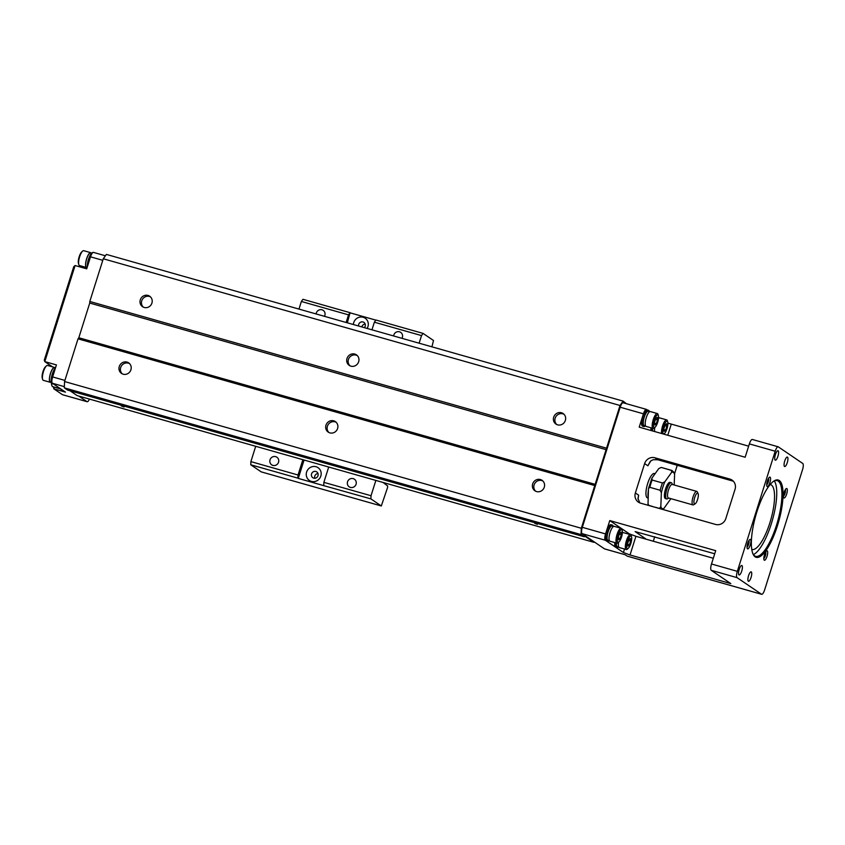 <?xml version="1.0" encoding="UTF-8"?>
<svg xmlns="http://www.w3.org/2000/svg" width="845" height="845" viewBox="0 0 845 845"><rect width="100%" height="100%" fill="white"/><g stroke="black" fill="none" stroke-linecap="round" stroke-linejoin="round"><path stroke-width="1.27" d="M364.343 327.649A3.517 3.338 -55.8 0 0 360.15 322.473A3.517 3.338 -55.8 0 0 358.555 326.001M353.379 324.533A7.732 7.351 124.2 0 1 363.149 317.266A7.732 7.351 124.2 0 1 367.121 328.43M361.84 326.93A3.517 3.338 124.2 0 1 365.135 324.079M313.738 478.143A3.517 3.338 -55.8 0 0 316.769 471.901A3.517 3.338 -55.8 0 0 312.027 472.925A3.517 3.338 -55.8 0 0 313.738 478.143M311.404 481.407A7.732 7.351 124.2 0 1 308.721 468.658A7.732 7.351 124.2 0 1 321.026 472.144A7.732 7.351 124.2 0 1 311.404 481.407M314.805 478.259A3.517 3.338 124.2 0 1 318.005 473.549M304.063 460.029L298.274 478.407L324.11 485.748L370.902 498.888L371.029 495.73L375.856 480.414M328.705 467.021L323.867 482.347L323.751 485.505M383.06 482.453L387.633 485.949L387.57 487.533L381.317 505.965L261.179 471.859L250.754 464.782L297.915 478.164L298.031 475.006L302.869 459.691M346.133 322.473L348.531 314.868L350.083 312.682L347.327 322.811M419.12 343.197L421.518 335.592L423.081 333.405L375.919 320.023L374.367 322.198L371.969 329.814M350.443 312.935L375.835 320.139M431.932 346.83L433.496 340.493L423.081 333.405M350.421 487.417A4.637 4.415 124.2 0 1 348.161 480.53A4.637 4.415 124.2 0 1 355.819 484.872A4.637 4.415 124.2 0 1 350.421 487.417M316.125 313.96A4.637 4.415 124.2 0 1 323.191 310.368A4.637 4.415 124.2 0 1 324.459 316.326M272.914 465.405A4.637 4.415 124.2 0 1 270.654 458.518A4.637 4.415 124.2 0 1 278.301 462.87A4.637 4.415 124.2 0 1 272.914 465.405M393.633 335.961A4.637 4.415 124.2 0 1 400.71 332.37A4.637 4.415 124.2 0 1 401.966 338.327M381.317 505.965L370.902 498.888M298.972 309.09L301.369 301.475L302.933 299.299L350.083 312.682M250.754 464.782L250.88 461.623L255.708 446.297M374.367 322.198L421.518 335.592M323.867 482.347L371.029 495.73M301.369 301.475L348.531 314.868M250.88 461.623L298.031 475.006M604.629 548.901A2.81 0.824 -74.1 0 1 604.555 548.901A2.81 0.824 -74.1 0 1 604.481 548.859L625.142 554.732L627.159 556.094L761.514 594.246A5.619 1.658 105.9 0 0 761.662 594.31A5.619 1.658 105.9 0 0 764.63 589.884L802.507 469.778A5.619 1.658 105.9 0 0 802.75 463.461L778.319 446.868A5.619 1.658 -74.1 0 0 778.171 446.794A5.619 1.658 -74.1 0 0 775.203 451.23L737.336 571.336A5.619 1.658 105.9 0 0 737.083 577.653L761.514 594.246M621.519 528.558L629.314 533.85L635.915 536.3L630.021 554.975L730.788 583.589L711.247 570.312A5.619 1.658 -74.1 0 1 711.501 563.995L715.704 550.655L609.773 520.573L605.559 533.924A5.619 1.658 105.9 0 0 605.316 540.24L582.057 533.639L604.481 548.859M144.21 307.474A6.327 6.01 124.2 0 1 141.136 298.084A6.327 6.01 124.2 0 1 151.561 304.01A6.327 6.01 124.2 0 1 144.21 307.474M150.347 296.775A6.327 6.01 -55.8 0 0 143.312 307.126M536.575 491.568A6.327 6.01 124.2 0 1 533.501 482.189A6.327 6.01 124.2 0 1 543.927 488.114A6.327 6.01 124.2 0 1 536.575 491.568M542.712 480.879A6.327 6.01 -55.8 0 0 535.677 491.23M123.18 374.198A6.327 6.01 124.2 0 1 120.096 364.808A6.327 6.01 124.2 0 1 130.531 370.733A6.327 6.01 124.2 0 1 123.18 374.198M129.306 363.498A6.327 6.01 -55.8 0 0 122.271 373.86M329.877 432.883A6.327 6.01 124.2 0 1 326.793 423.503A6.327 6.01 124.2 0 1 337.229 429.418A6.327 6.01 124.2 0 1 329.877 432.883M336.004 422.194A6.327 6.01 -55.8 0 0 328.969 432.545M557.615 424.845A6.327 6.01 124.2 0 1 554.531 415.455A6.327 6.01 124.2 0 1 564.967 421.38A6.327 6.01 124.2 0 1 557.615 424.845M563.742 414.156A6.327 6.01 -55.8 0 0 556.718 424.507M350.918 366.16A6.327 6.01 124.2 0 1 347.834 356.77A6.327 6.01 124.2 0 1 358.269 362.695A6.327 6.01 124.2 0 1 350.918 366.16M357.044 355.46A6.327 6.01 -55.8 0 0 350.01 365.822M594.204 541.877L593.887 542.321L584.772 536.121L584.296 536.776L581.064 534.579L581.307 528.262L620.019 405.484L623.145 401.121L626.356 403.688M70.008 390.749L77.138 395.597L593.887 542.321M124.004 406.994L121.279 405.927L124.004 406.994M537.399 524.375L534.684 523.308L537.399 524.375M581.064 534.579L64.315 387.855L67.547 390.052L584.296 536.776M64.315 387.855L64.558 381.539L581.307 528.262M64.558 381.539L78.025 338.834L594.774 485.558M78.025 338.834L78.807 337.746L595.556 484.47M78.807 337.746L89.739 303.049L606.499 449.772M89.739 303.049L89.802 301.475L606.562 448.188M89.802 301.475L103.27 258.771L620.019 405.484M103.27 258.771L106.385 254.408L623.145 401.121M623.293 402.854A5.619 1.658 105.9 0 0 623.145 402.78A5.619 1.658 105.9 0 0 620.177 407.216L582.311 527.322L605.559 533.924M582.057 533.639A5.619 1.658 -74.1 0 1 582.311 527.322M54.365 387.158L53.837 388.827L62.456 394.689L87.003 401.65L78.775 396.062M87.003 401.65A5.619 1.658 105.9 0 0 87.151 401.724A5.619 1.658 105.9 0 0 89.443 399.093M53.478 386.904L53.837 388.827L65.466 392.133L52.39 383.25A5.619 1.658 -74.1 0 1 52.633 376.933L56.425 364.924L44.796 361.618L52.517 366.867M75.089 265.531L44.796 361.618L44.278 360.16L73.737 266.745L75.089 265.531L86.718 268.837L90.499 256.827A5.619 1.658 -74.1 0 1 93.478 252.391A5.619 1.658 -74.1 0 1 93.626 252.465M52.897 386.693A7.732 2.281 -74.1 0 1 52.665 386.672A7.732 2.281 -74.1 0 1 52.464 386.577A7.732 2.281 -74.1 0 1 51.925 385.658L51.587 384.443A6.538 1.922 -74.1 0 1 51.439 382.679M51.925 385.658A7.732 2.281 -74.1 0 1 51.756 383.281M58.918 387.675A7.732 2.281 105.9 0 0 59.446 388.552A7.732 2.281 105.9 0 0 59.646 388.647A7.732 2.281 105.9 0 0 60.238 388.584M59.171 387.855A7.447 2.197 105.9 0 0 59.53 388.288A7.447 2.197 105.9 0 0 59.72 388.383L60.111 388.489M60.745 388.922A8.429 2.482 105.9 0 0 61.294 389.809A8.429 2.482 105.9 0 0 61.516 389.915L62.699 390.253M43.549 380.356A7.732 2.281 -74.1 0 1 43.327 380.324A7.732 2.281 -74.1 0 1 43.127 380.229A7.732 2.281 -74.1 0 1 42.588 379.31L42.25 378.095A6.538 1.922 -74.1 0 1 42.81 372.149A6.538 1.922 -74.1 0 1 45.461 366.783L46.38 365.927A7.732 2.281 -74.1 0 1 47.552 365.452L54.524 367.438A7.732 2.281 105.9 0 0 50.33 373.891A7.732 2.281 105.9 0 0 50.098 382.215A7.732 2.281 105.9 0 0 50.309 382.31A7.732 2.281 105.9 0 0 50.964 382.204M42.588 379.31A7.732 2.281 -74.1 0 1 43.253 372.265A7.732 2.281 -74.1 0 1 46.38 365.927M55.4 367.976L54.45 367.702A7.447 2.197 105.9 0 0 50.404 373.923A7.447 2.197 105.9 0 0 50.182 381.94A7.447 2.197 105.9 0 0 50.383 382.035L51.323 382.31M55.485 367.892A8.429 2.482 105.9 0 0 51.714 376.247A8.429 2.482 105.9 0 0 51.957 383.461A8.429 2.482 105.9 0 0 52.179 383.567L53.351 383.905M79.736 265.583A7.732 2.281 -74.1 0 1 79.514 265.552A7.732 2.281 -74.1 0 1 79.314 265.457A7.732 2.281 -74.1 0 1 78.775 264.538L78.437 263.334A6.538 1.922 -74.1 0 1 78.997 257.376A6.538 1.922 -74.1 0 1 81.648 252.011L82.567 251.155A7.732 2.281 -74.1 0 1 83.739 250.69L90.711 252.666A7.732 2.281 105.9 0 0 86.517 259.119A7.732 2.281 105.9 0 0 86.285 267.442A7.732 2.281 105.9 0 0 86.496 267.538A7.732 2.281 105.9 0 0 87.151 267.432L86.57 267.263A7.447 2.197 105.9 0 1 86.37 267.178A7.447 2.197 105.9 0 1 86.591 259.151A7.447 2.197 105.9 0 1 90.637 252.94L91.587 253.204M78.775 264.538A7.732 2.281 -74.1 0 1 79.43 257.503A7.732 2.281 -74.1 0 1 82.567 251.155M92.855 252.549A8.429 2.482 105.9 0 0 89.074 257.619A8.429 2.482 105.9 0 0 87.384 266.714M653.291 541.233L654.706 536.744M663.272 509.598L663.452 509.007M674.585 473.707L677.246 465.289M714.722 553.781L635.134 531.589L646.245 539.226L713.307 558.27M733.397 481.259L729.837 479.062L654.907 457.779L657.832 459.775L653.196 459.712L650.777 460.926L647.883 465.806L644.629 463.588A8.429 8.017 124.2 0 1 654.907 457.779M732.763 481.048L657.832 459.775M644.629 463.588L635.366 492.952A8.429 8.017 124.2 0 0 640.594 503.155L715.525 524.428A8.429 8.017 124.2 0 0 725.802 518.629L735.055 489.266A8.429 8.017 124.2 0 0 729.837 479.062M667.899 423.134L748.649 446.171M635.915 536.3L646.245 539.226M630.021 554.975L623.42 552.535L624.518 549.039M605.316 540.24L623.42 552.535M752.483 439.527A5.619 1.658 105.9 0 0 752.335 439.463A5.619 1.658 105.9 0 0 749.367 443.889L745.153 457.24L639.221 427.158L643.436 413.818A5.619 1.658 -74.1 0 1 646.404 409.381A5.619 1.658 -74.1 0 1 646.552 409.455L647.312 409.962M609.773 520.573L621.159 528.315M770.196 484.502A33.726 9.939 -74.1 0 1 770.46 484.565A33.726 9.939 -74.1 0 1 770.809 519.728A33.726 9.939 -74.1 0 1 752.029 549.461A33.726 9.939 -74.1 0 1 751.775 549.377M756.919 511.721A40.19 11.841 -74.1 0 1 774.115 480.921A40.19 11.841 -74.1 0 1 778.583 521.935A40.19 11.841 -74.1 0 1 753.233 554.478A40.19 11.841 -74.1 0 1 756.919 511.721M767.366 481.016A4.922 1.447 -74.1 0 1 769.468 477.245A4.922 1.447 -74.1 0 1 770.017 482.263A4.922 1.447 -74.1 0 1 766.922 486.245A4.922 1.447 -74.1 0 1 767.366 481.016M747.73 543.293A4.922 1.447 -74.1 0 1 749.832 539.522A4.922 1.447 -74.1 0 1 750.381 544.539A4.922 1.447 -74.1 0 1 747.276 548.521A4.922 1.447 -74.1 0 1 747.73 543.293M764.493 554.679A4.922 1.447 -74.1 0 1 766.605 550.908A4.922 1.447 -74.1 0 1 767.144 555.936A4.922 1.447 -74.1 0 1 764.049 559.918A4.922 1.447 -74.1 0 1 764.493 554.679M784.128 492.403A4.922 1.447 -74.1 0 1 786.241 488.632A4.922 1.447 -74.1 0 1 786.779 493.649A4.922 1.447 -74.1 0 1 783.685 497.631A4.922 1.447 -74.1 0 1 784.128 492.403M787.477 457.134A4.922 1.447 105.9 0 0 787.339 457.071A4.922 1.447 105.9 0 0 784.741 460.947A4.922 1.447 105.9 0 0 784.656 466.535A4.922 1.447 105.9 0 0 787.329 462.426A4.922 1.447 105.9 0 0 787.477 457.134M778.129 450.786A4.922 1.447 -74.1 0 1 777.991 456.089A4.922 1.447 -74.1 0 1 775.319 460.187A4.922 1.447 -74.1 0 1 775.404 454.61A4.922 1.447 -74.1 0 1 778.002 450.723A4.922 1.447 -74.1 0 1 778.129 450.786M748.343 581.244A4.922 1.447 -74.1 0 1 748.554 575.72A4.922 1.447 -74.1 0 1 751.152 571.843A4.922 1.447 -74.1 0 1 751.205 576.966A4.922 1.447 -74.1 0 1 748.469 581.307A4.922 1.447 -74.1 0 1 748.343 581.244M739.005 574.896A4.922 1.447 105.9 0 0 739.132 574.959A4.922 1.447 105.9 0 0 741.868 570.628A4.922 1.447 105.9 0 0 741.815 565.495A4.922 1.447 105.9 0 0 739.217 569.372A4.922 1.447 105.9 0 0 739.005 574.896M747.054 547.106A3.517 1.035 105.9 0 0 748.691 544.064A3.517 1.035 105.9 0 0 748.892 540.61M766.69 484.819A3.517 1.035 105.9 0 0 768.327 481.777A3.517 1.035 105.9 0 0 768.527 478.333M783.452 496.216A3.517 1.035 105.9 0 0 785.089 493.174A3.517 1.035 105.9 0 0 785.301 489.72M763.817 558.492A3.517 1.035 105.9 0 0 765.454 555.45A3.517 1.035 105.9 0 0 765.654 552.007M753.37 554.573A39.345 11.598 105.9 0 0 772.404 520.182A39.345 11.598 105.9 0 0 774.284 480.921M753.001 553.971A39.345 11.598 105.9 0 0 755.662 556.337A39.345 11.598 105.9 0 0 777.569 521.65A39.345 11.598 105.9 0 0 777.157 480.625A39.345 11.598 105.9 0 0 773.65 481.227M655.086 473.718L654.379 473.517A12.643 3.729 105.9 0 0 647.682 483.488A12.643 3.729 105.9 0 0 647.46 497.853L648.094 498.032M618.424 547.011A8.429 2.482 -74.1 0 1 617.03 547.634L615.741 547.275A8.429 2.482 -74.1 0 1 615.519 547.169A8.429 2.482 -74.1 0 1 614.822 542.585M609.076 540.663A8.429 2.482 -74.1 0 1 607.692 541.296L606.404 540.927A8.429 2.482 -74.1 0 1 606.182 540.821A8.429 2.482 -74.1 0 1 606.425 531.737A8.429 2.482 -74.1 0 1 611.009 524.703L612.298 525.072A8.429 2.482 -74.1 0 1 613.153 526.329M650.956 430.485A8.429 2.482 -74.1 0 1 651.009 427.823M645.263 425.891A8.429 2.482 -74.1 0 1 643.879 426.524L642.58 426.155A8.429 2.482 -74.1 0 1 642.358 426.049A8.429 2.482 -74.1 0 1 642.612 416.976A8.429 2.482 -74.1 0 1 647.196 409.931L648.485 410.3A8.429 2.482 -74.1 0 1 649.34 411.568M639.876 502.912L637.954 498.455L638.63 495.159A33.726 9.939 105.9 0 0 638.049 499.374M619.512 547.571A7.732 2.281 -74.1 0 1 619.29 547.549A7.732 2.281 -74.1 0 1 619.089 547.454A7.732 2.281 -74.1 0 1 618.593 542.247M631.564 536.881L631.236 535.677A7.732 2.281 105.9 0 0 630.687 534.758A7.732 2.281 105.9 0 0 630.486 534.663A7.732 2.281 105.9 0 0 626.293 541.106A7.732 2.281 105.9 0 0 626.06 549.43A7.732 2.281 105.9 0 0 626.261 549.525A7.732 2.281 105.9 0 0 627.434 549.06L628.353 548.204A6.538 1.922 105.9 0 0 631.004 542.839A6.538 1.922 105.9 0 0 631.564 536.881A6.538 1.922 105.9 0 0 631.109 536.11A6.538 1.922 105.9 0 0 627.476 541.18A6.538 1.922 105.9 0 0 627.191 548.521A6.538 1.922 105.9 0 0 628.353 548.204M630.655 541.001L629.44 544.845L627.941 546.166L627.645 543.631L628.86 539.775L630.37 538.466L630.655 541.001L628.659 540.43M629.44 544.845L627.729 544.36M622.321 533.174A7.732 2.281 -74.1 0 1 623.515 532.677L630.486 534.663M618.783 547.116L617.304 546.694A7.447 2.197 -74.1 0 1 617.103 546.599A7.447 2.197 -74.1 0 1 616.449 543.05M617.03 547.634A8.429 2.482 -74.1 0 1 616.808 547.539A8.429 2.482 -74.1 0 1 616.121 542.955M610.174 541.233A7.732 2.281 -74.1 0 1 609.953 541.201A7.732 2.281 -74.1 0 1 609.741 541.106A7.732 2.281 -74.1 0 1 609.974 532.783A7.732 2.281 -74.1 0 1 614.167 526.329L621.149 528.315A7.732 2.281 105.9 0 0 616.956 534.769A7.732 2.281 105.9 0 0 616.723 543.092A7.732 2.281 105.9 0 0 616.924 543.187A7.732 2.281 105.9 0 0 618.096 542.712L619.015 541.856A6.538 1.922 105.9 0 0 621.666 536.49A6.538 1.922 105.9 0 0 622.226 530.544A6.538 1.922 105.9 0 0 621.772 529.762A6.538 1.922 105.9 0 0 618.139 534.832A6.538 1.922 105.9 0 0 617.853 542.173A6.538 1.922 105.9 0 0 619.015 541.856M622.226 530.544L621.888 529.329A7.732 2.281 105.9 0 0 621.35 528.41A7.732 2.281 105.9 0 0 621.149 528.315M621.318 534.653L620.103 538.508L618.593 539.818L618.308 537.283L619.522 533.427L621.022 532.118L621.318 534.653L619.311 534.082M620.103 538.508L618.392 538.022M609.446 540.768L607.956 540.346A7.447 2.197 -74.1 0 1 607.766 540.251A7.447 2.197 -74.1 0 1 607.988 532.234A7.447 2.197 -74.1 0 1 612.023 526.012L613.512 526.435M607.692 541.296A8.429 2.482 -74.1 0 1 607.47 541.191A8.429 2.482 -74.1 0 1 607.713 532.107A8.429 2.482 -74.1 0 1 612.298 525.072M667.751 422.12A6.538 1.922 105.9 0 0 667.296 421.338A6.538 1.922 105.9 0 0 663.663 426.408A6.538 1.922 105.9 0 0 663.378 433.749A6.538 1.922 105.9 0 0 664.54 433.432A6.538 1.922 105.9 0 0 667.191 428.066A6.538 1.922 105.9 0 0 667.751 422.12L667.423 420.905A7.732 2.281 105.9 0 0 666.874 419.986A7.732 2.281 105.9 0 0 666.673 419.891A7.732 2.281 105.9 0 0 662.966 424.866A7.732 2.281 105.9 0 0 661.656 433.527M666.842 426.229L665.628 430.084L664.128 431.394L663.832 428.859L665.047 425.014L666.557 423.694L666.842 426.229L664.846 425.658M665.628 430.084L663.916 429.598M654.674 431.552A7.732 2.281 -74.1 0 1 654.78 427.486M658.509 418.402A7.732 2.281 -74.1 0 1 659.702 417.905L666.673 419.891M652.784 431.013A7.447 2.197 -74.1 0 1 652.636 428.278M652.245 430.855A8.429 2.482 -74.1 0 1 652.298 428.183M646.362 426.461A7.732 2.281 -74.1 0 1 646.14 426.44A7.732 2.281 -74.1 0 1 645.929 426.334A7.732 2.281 -74.1 0 1 646.161 418.011A7.732 2.281 -74.1 0 1 650.354 411.568L657.336 413.543A7.732 2.281 105.9 0 0 653.132 419.997A7.732 2.281 105.9 0 0 652.91 428.32A7.732 2.281 105.9 0 0 653.111 428.415A7.732 2.281 105.9 0 0 654.284 427.94L655.202 427.084A6.538 1.922 105.9 0 0 657.854 421.729A6.538 1.922 105.9 0 0 658.413 415.772A6.538 1.922 105.9 0 0 657.959 414.99A6.538 1.922 105.9 0 0 654.326 420.06A6.538 1.922 105.9 0 0 654.041 427.412A6.538 1.922 105.9 0 0 655.202 427.084M658.413 415.772L658.075 414.557A7.732 2.281 105.9 0 0 657.537 413.638A7.732 2.281 105.9 0 0 657.336 413.543M657.505 419.88L656.29 423.736L654.78 425.056L654.495 422.521L655.709 418.666L657.209 417.345L657.505 419.88L655.498 419.321M656.29 423.736L654.579 423.25M645.622 425.996L644.144 425.574A7.447 2.197 -74.1 0 1 643.953 425.489A7.447 2.197 -74.1 0 1 644.175 417.462A7.447 2.197 -74.1 0 1 648.21 411.251L649.699 411.663M643.879 426.524A8.429 2.482 -74.1 0 1 643.658 426.419A8.429 2.482 -74.1 0 1 643.901 417.335A8.429 2.482 -74.1 0 1 648.485 410.3M671.31 482.717L670.022 482.347A8.429 2.482 105.9 0 0 665.554 488.991A8.429 2.482 105.9 0 0 665.406 498.571L666.705 498.941A8.429 2.482 -74.1 0 1 666.853 489.361A8.429 2.482 -74.1 0 1 671.31 482.717A8.429 2.482 -74.1 0 1 671.933 483.319L672.535 484.523M668.691 498.043L667.55 498.751A8.429 2.482 -74.1 0 1 666.705 498.941M696.766 491.399L672.219 484.428A7.024 2.07 105.9 0 0 668.501 489.973A7.024 2.07 105.9 0 0 668.374 497.948L692.921 504.919A7.024 2.07 -74.1 0 1 693.048 496.945A7.024 2.07 -74.1 0 1 696.766 491.399A7.024 2.07 -74.1 0 1 697.283 491.906L698.086 493.522A5.619 1.658 105.9 0 0 694.696 497.547A5.619 1.658 105.9 0 0 695.171 503.81A5.619 1.658 105.9 0 0 697.727 498.983A5.619 1.658 105.9 0 0 698.086 493.522M695.171 503.81L693.629 504.761A7.024 2.07 -74.1 0 1 692.921 504.919M652.287 506.482L656.385 507.644M654.421 507.084L655.942 507.444M662.459 482.97L652.118 480.034L651.907 478.164L648.527 488.452L649.826 487.322L660.156 490.258A20.375 6.01 -74.1 0 1 662.459 482.97L664.825 481.83A18.97 5.588 105.9 0 0 661.36 492.804L660.156 490.258M671.437 470.422A20.375 6.01 -74.1 0 1 671.986 470.485L674.289 472.619L674.606 474.298A18.97 5.588 105.9 0 0 671.648 472.292L671.437 470.422L661.656 467.549A20.375 6.01 105.9 0 0 661.096 467.486L658.73 468.626L651.907 478.164M648.442 489.139L648.03 504.106L648.971 505.437L652.689 506.504M655.878 507.412L659.449 508.426L660.822 506.609A18.97 5.588 105.9 0 0 663.779 508.616L662.86 509.482M661.36 492.804L660.822 506.609M663.779 508.616L670.603 499.078M674.183 484.988L674.606 474.298M671.648 472.292L664.825 481.83M648.126 497.251A14.059 4.14 -74.1 0 1 648.4 490.237M653.333 476.157A14.059 4.14 -74.1 0 1 654.537 474.489M64.357 386.64L52.39 383.25M52.633 376.933L64.917 380.419M102.784 260.313L90.499 256.827M671.257 424.201L667.772 435.27M737.083 577.653L711.247 570.312M620.177 407.216L643.436 413.818M711.501 563.995L737.336 571.336M749.367 443.889L775.203 451.23M650.418 461.222A33.726 9.939 105.9 0 0 647.883 465.806M635.366 492.952L638.63 495.159M652.118 480.034A20.375 6.01 105.9 0 0 649.826 487.322M62.604 394.752L87.151 401.724M93.478 252.391L105.403 255.781M52.665 386.672L59.646 388.647M43.327 380.324L50.309 382.31M79.514 265.552L86.496 267.538M627.307 556.168L761.662 594.31M752.335 439.463L778.171 446.794M623.145 402.78L646.404 409.381M604.555 548.901L625.184 554.753M626.261 549.525L619.29 547.549M616.924 543.187L609.953 541.201M664.54 433.432L663.79 434.129M653.111 428.415L646.14 426.44M648.221 504.623L648.717 505.468M661.656 467.549L671.986 470.485"/></g></svg>
